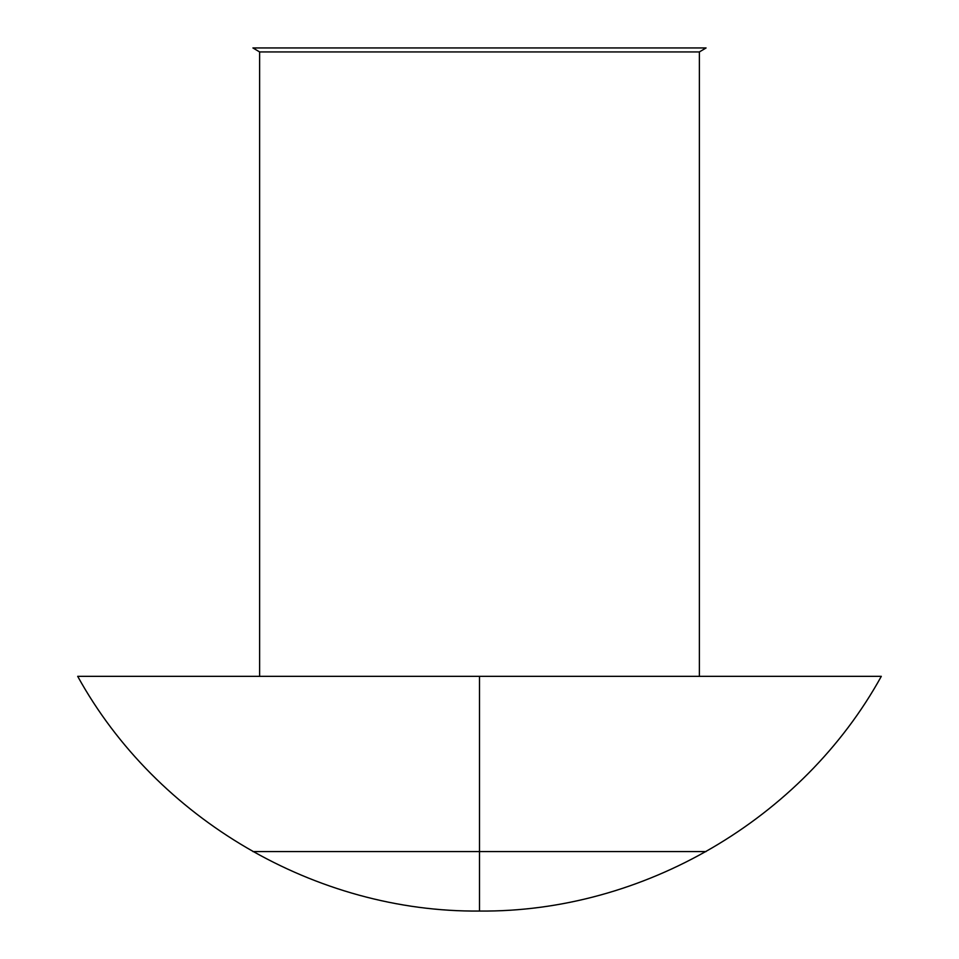 <?xml version="1.0" encoding="UTF-8"?>
<svg xmlns="http://www.w3.org/2000/svg" width="959" height="959" viewBox="0 0 959 959"><rect width="100%" height="100%" fill="white"/><g stroke="black" fill="none" stroke-linecap="round" stroke-linejoin="round"><path stroke-width="1.44" d="M706.076 47.95L699.387 51.93L699.387 676.335L699.387 51.93L259.613 51.93L252.924 47.95L259.613 51.93L259.613 676.335L259.613 51.93L699.387 51.93L706.076 47.95L252.924 47.95M479.5 676.335L479.5 911.05L479.5 676.335L881.309 676.335L479.5 676.335L479.5 911.05L479.5 676.335L77.691 676.335L479.5 676.335L479.5 911.05L479.5 676.335M252.924 851.568L706.076 851.568M881.309 676.335C802.443 819.31 642.818 912.584 479.5 911.05C316.182 912.584 156.557 819.31 77.691 676.335C156.557 819.31 316.182 912.584 479.5 911.05C642.818 912.584 802.443 819.31 881.309 676.335"/></g></svg>
